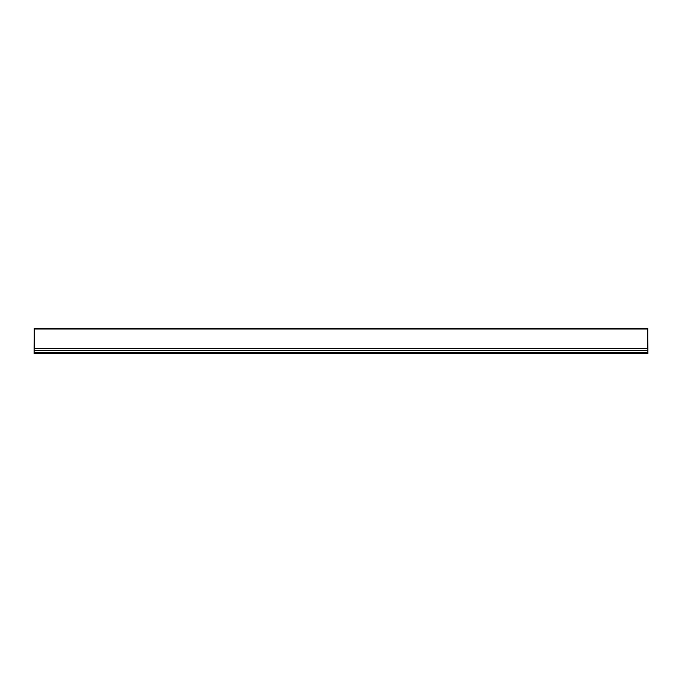 <?xml version="1.0" encoding="UTF-8"?>
<svg xmlns="http://www.w3.org/2000/svg" width="682" height="682" viewBox="0 0 682 682"><rect width="100%" height="100%" fill="white"/><g stroke="black" fill="none" stroke-linecap="round" stroke-linejoin="round"><path stroke-width="1.02" d="M34.228 348.332L34.228 328.98L647.772 328.98L647.772 348.332M647.772 328.98L647.772 328.213L34.228 328.213L34.228 328.98M647.9 352.526L34.1 352.526L34.1 353.788L647.9 353.788L647.9 348.332L34.1 348.332L34.228 338.826M34.1 352.526L34.1 350.352L647.9 350.352M34.1 350.352L34.1 348.332M647.772 338.826L647.9 348.332"/></g></svg>
